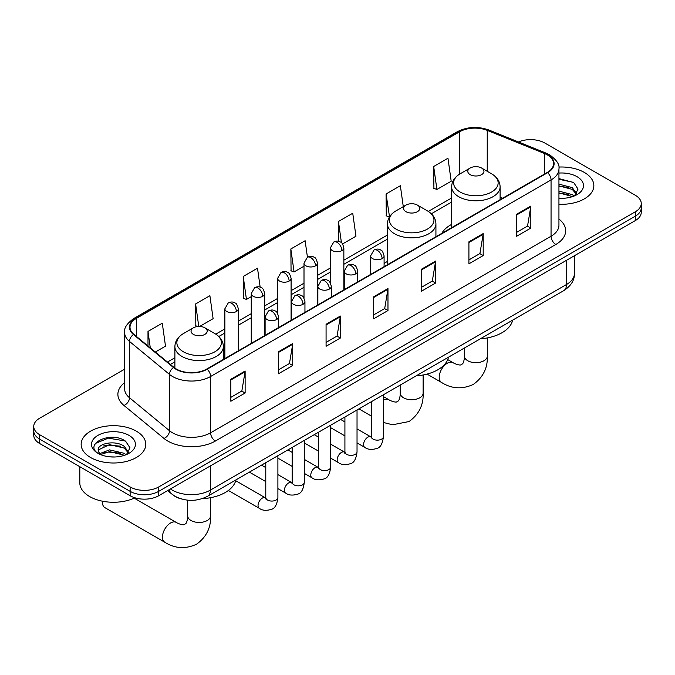 <?xml version="1.0" encoding="UTF-8"?>
<svg xmlns="http://www.w3.org/2000/svg" width="675" height="675" viewBox="0 0 675 675"><rect width="100%" height="100%" fill="white"/><g stroke="black" fill="none" stroke-linecap="round" stroke-linejoin="round"><path stroke-width="1.01" d="M387.442 261.444A35.691 20.604 0 0 0 384.092 263.503M451.626 224.387A35.691 20.604 0 0 0 441.83 233.322M181.448 498.977A20.199 11.661 180 0 1 173.289 495.155M124.622 369.174L39.665 418.222A20.199 11.661 0 0 0 33.75 426.473L33.75 435.265A20.199 11.661 0 0 0 39.665 443.517L130.132 495.745A20.199 11.661 0 0 0 158.701 495.745L635.335 220.565A20.199 11.661 0 0 0 641.25 212.321L641.25 207.925A20.199 11.661 0 0 1 635.335 216.169A20.199 11.661 0 0 0 641.25 207.925L641.25 203.521A20.199 11.661 0 0 0 635.335 195.278L544.868 143.049A20.199 11.661 0 0 0 518.459 141.961M33.75 426.473A20.199 11.661 0 0 0 39.665 434.717L130.132 486.953A20.199 11.661 0 0 0 158.701 486.953L158.701 491.349L635.335 216.169L158.701 491.349A20.199 11.661 0 0 1 130.132 491.349A20.199 11.661 0 0 0 158.701 491.349L158.701 495.745M39.665 434.717L39.665 439.121L130.132 491.349L39.665 439.121A20.199 11.661 0 0 1 33.75 430.869A20.199 11.661 0 0 0 39.665 439.121L39.665 443.517M584.381 172.463A32.324 18.664 0 0 0 558.816 167.062A32.324 18.664 0 0 1 584.381 172.463A32.324 18.664 0 0 1 593.848 185.659A32.324 18.664 0 0 0 584.381 172.463M136.325 431.148A32.324 18.664 0 0 0 101.098 427.098A32.324 18.664 0 0 0 81.152 444.344A32.324 18.664 0 0 0 90.619 457.532A32.324 18.664 0 0 0 125.837 461.582A32.324 18.664 0 0 0 145.792 444.344A32.324 18.664 0 0 0 136.325 431.148A32.324 18.664 0 0 0 101.098 427.098A32.324 18.664 0 0 0 81.152 444.344A32.324 18.664 0 0 0 90.619 457.532A32.324 18.664 0 0 0 125.837 461.582A32.324 18.664 0 0 0 145.792 444.344A32.324 18.664 0 0 0 136.325 431.148M547.248 154.862A21.549 12.437 180 0 1 553.559 163.662A21.549 12.437 180 0 1 547.248 172.463L206.795 369.014A21.549 12.437 180 0 1 173.905 367.352L133.903 334.37A21.549 12.437 180 0 1 130.005 327.232A21.549 12.437 180 0 1 136.316 318.44L459.641 131.768A21.549 12.437 180 0 1 487.24 130.376L544.371 153.47A21.549 12.437 180 0 1 547.248 154.862M547.627 154.643A22.089 12.749 0 0 0 544.674 153.217L487.544 130.123A22.089 12.749 0 0 0 459.262 131.549L135.937 318.22A22.089 12.749 0 0 0 133.464 334.547L173.467 367.529A22.089 12.749 0 0 0 207.174 369.233L547.627 172.682A22.089 12.749 0 0 0 547.627 154.643M230.842 379.274L230.842 401.262L245.126 393.019L245.126 371.022L230.842 379.274M230.842 397.364L241.844 391.011L245.067 371.756A5.383 3.113 -120 0 0 245.126 371.022M241.751 391.061L245.126 393.019M278.454 351.776L278.454 373.773L292.739 365.529L292.739 343.533L278.454 351.776M278.454 369.875L289.457 363.521L292.68 344.267A5.383 3.113 -120 0 0 292.739 343.533M289.364 363.572L292.739 365.529M326.076 324.287L326.076 346.283L340.36 338.032L340.36 316.043L326.076 324.287M326.076 342.377L337.078 336.032L340.301 316.769A5.383 3.113 -120 0 0 340.36 316.043M336.977 336.082L340.36 338.032M516.535 214.329L516.535 236.317L530.82 228.074L530.82 206.078L516.535 214.329M516.535 232.419L527.538 226.066L530.761 206.812A5.383 3.113 -120 0 0 530.82 206.078M527.437 226.125L530.82 228.074M468.914 241.819L468.914 263.815L483.199 255.563L483.199 233.575L468.914 241.819M468.914 259.909L479.917 253.555L483.148 234.301A5.383 3.113 -120 0 0 483.199 233.575M479.824 253.614L483.199 255.563M421.301 269.308L421.301 291.305L435.586 283.053L435.586 261.065L421.301 269.308M421.301 287.398L432.304 281.045L435.527 261.79A5.383 3.113 -120 0 0 435.586 261.065M432.211 281.104L435.586 283.053M373.688 296.798L373.688 318.794L387.973 310.542L387.973 288.554L373.688 296.798M373.688 314.887L384.691 308.534L387.914 289.28A5.383 3.113 -120 0 0 387.973 288.554M384.59 308.593L387.973 310.542M558.942 204.255A32.324 18.664 0 0 0 593.848 185.659A32.324 18.664 0 0 1 558.942 204.255M158.701 486.953L635.335 211.773A20.199 11.661 0 0 0 641.25 203.521M199.657 326.447L213.114 318.676L209.891 295.701L195.607 303.944L195.834 325.806M155.334 352.038L165.502 346.165L162.278 323.19L147.994 331.433L147.994 345.988M342.588 243.928L355.961 236.208L352.738 213.232L338.453 221.476L338.453 241.262M403.287 206.643L400.351 185.735L386.066 193.987L386.294 215.848M433.679 166.497L436.911 189.472L451.195 181.229L447.964 158.245L433.679 166.497L433.915 188.35M260.17 287.187L257.504 268.211L243.219 276.455L243.456 298.316M307.437 257.226L305.125 240.722L290.841 248.965L291.068 270.827M290.841 248.965L294.064 271.941L304.003 266.203M294.064 271.941L290.841 270.743M338.453 221.476L341.432 242.696M386.066 193.987L389.526 216.827M389.289 216.962L386.066 215.755M436.911 189.472L433.679 188.266M243.219 276.455L246.442 299.438L251.252 296.663M246.442 299.438L243.219 298.232M197.724 326.514L195.607 325.721M195.607 303.944L198.762 326.447M147.994 331.433L150.297 347.887M558.942 198.096L562.958 198.307M558.942 191.118L572.29 194.628L574.071 196.062M558.942 192.864L572.611 196.594M558.942 184.132L572.29 187.65L576.661 193.691M558.942 185.878L572.29 189.397L576.315 194.138M558.942 198.239A21.954 12.673 0 0 0 577.049 194.619A21.954 12.673 0 0 0 577.049 176.69A21.954 12.673 0 0 0 558.942 173.07M574.594 195.843L578.028 189.093L573.683 182.537L558.942 178.613M558.942 179.288L573.379 182.334M558.942 186.275L568.519 187.473M558.942 193.261L568.519 194.451M470.154 174.631A8.083 4.666 0 0 0 481.587 174.631A8.083 4.666 0 0 0 481.587 168.033L491.619 173.829A22.267 12.859 0 0 1 491.619 192.012A22.267 12.859 0 0 1 460.122 192.012A22.267 12.859 0 0 1 460.122 173.829C454.638 177.086 451.811 181.406 451.626 186.806A24.241 13.998 0 0 0 458.73 196.703A24.241 13.998 0 0 0 485.148 199.732A24.241 13.998 0 0 0 500.108 186.806C499.93 181.406 497.104 177.086 491.619 173.829L481.587 168.033A8.083 4.666 0 0 0 470.154 168.033A8.083 4.666 0 0 0 470.154 174.631M480.322 338.808A37.032 21.381 0 0 0 512.637 320.152M405.97 211.688A8.083 4.666 0 0 0 417.395 211.688A8.083 4.666 0 0 0 417.395 205.09L427.435 210.887A22.267 12.859 0 0 1 427.435 229.07A22.267 12.859 0 0 1 395.938 229.07A22.267 12.859 0 0 1 395.938 210.887C390.454 214.144 387.619 218.464 387.442 223.864A24.241 13.998 0 0 0 394.546 233.761A24.241 13.998 0 0 0 420.964 236.79A24.241 13.998 0 0 0 435.923 223.864C435.746 218.464 432.92 214.144 427.435 210.887L417.395 205.09A8.083 4.666 0 0 0 405.97 205.09A8.083 4.666 0 0 0 405.97 211.688M416.137 375.865A37.032 21.381 0 0 0 448.453 357.21M102.532 501.213A11.45 6.607 120 0 0 102.473 502.377A11.45 6.607 120 0 0 104.844 507.617L164.835 542.253A11.45 6.607 -60 0 1 163.08 533.081A11.45 6.607 -60 0 1 170.564 522.99A11.45 6.607 -60 0 1 176.285 522.425C176.926 522.998 181.313 524.981 183.836 524.762L185.929 523.555C187.38 521.48 187.852 516.679 187.684 515.843A11.45 6.607 180 0 0 191.033 520.518A11.45 6.607 180 0 0 207.225 520.518A11.45 6.607 180 0 0 210.575 515.843C211.064 527.69 206.373 537.165 196.484 544.252C185.406 549.264 174.859 548.598 164.835 542.253M193.413 334.403A8.083 4.666 0 0 0 204.846 334.403A8.083 4.666 0 0 0 204.846 327.805L214.878 333.602A22.267 12.859 0 0 1 214.878 351.785A22.267 12.859 0 0 1 183.381 351.785A22.267 12.859 0 0 1 183.381 333.602C177.896 336.859 175.07 341.187 174.893 346.579A24.241 13.998 0 0 0 181.988 356.476A24.241 13.998 0 0 0 208.406 359.513A24.241 13.998 0 0 0 223.374 346.579C223.189 341.187 220.362 336.859 214.878 333.602L204.846 327.805A8.083 4.666 0 0 0 193.413 327.805A8.083 4.666 0 0 0 193.413 334.403M202.196 498.665A37.032 21.381 0 0 0 235.896 479.925M79.802 466.687L79.802 482.827A33.666 19.44 0 0 0 89.665 496.572A33.666 19.44 0 0 0 134.941 497.804M109.822 456.84L114.893 456.983M99.731 453.617L109.536 449.879L124.234 453.313L126.006 454.739M100.634 454.562L109.536 451.626L124.546 455.279M99.883 454.292L98.314 450.605A15.221 8.783 0 0 0 100.769 454.68M128.604 452.377L124.234 446.335C115.096 439.518 96.306 443.728 98.314 450.605L98.255 449.938M98.347 450.824L98.769 449.693L109.536 444.639L124.234 448.082L128.258 452.824M126.529 454.528L129.971 447.778L125.617 441.222C110.219 430.152 82.848 444.741 98.651 453.684L99.436 454.165M128.993 435.375A21.954 12.673 0 0 0 97.951 435.375A21.954 12.673 0 0 0 97.951 453.305A21.954 12.673 0 0 0 128.993 453.305A21.954 12.673 0 0 0 128.993 435.375M95.445 443.424L108.338 438.134L125.322 441.02M103.494 445.989L108.338 445.112L120.462 446.158M103.494 452.976L108.338 452.098L120.462 453.136M170.463 488.962A26.933 15.55 0 0 0 172.277 490.109A26.933 15.55 0 0 0 210.364 490.109L566.528 284.487A26.933 15.55 0 0 0 574.417 273.485C574.619 280.176 571.058 285.896 563.743 290.647L207.579 496.277A13.466 7.779 60 0 0 210.364 490.109L210.364 465.919M566.528 260.288L566.528 284.487A13.466 7.779 60 0 1 563.743 290.647M169.374 489.586A13.466 9.011 129.5 0 0 171.72 493.965L167.628 490.59M635.335 220.565L635.335 211.773M130.132 495.745L130.132 486.953M558.942 219.08A33.666 19.44 180 0 1 555.812 244.485L215.367 441.045A6.733 3.89 60 0 1 210.608 432.793L551.053 236.242A26.933 15.55 0 0 0 558.942 225.239L558.942 168.944A26.933 15.55 180 0 1 551.053 179.938A6.733 3.89 -120 0 0 547.627 172.682M215.367 441.045A33.666 19.44 180 0 1 167.754 441.045A33.666 19.44 180 0 1 163.983 438.446L123.972 405.464A33.666 19.44 180 0 1 124.622 382.649M172.513 432.793A26.933 15.55 0 0 0 210.608 432.793L210.608 376.49A26.933 15.55 180 0 1 169.493 374.414L129.49 341.432A26.933 15.55 180 0 1 124.622 332.513L124.622 388.817A26.933 15.55 0 0 0 129.49 397.735L169.493 430.718A26.933 15.55 0 0 0 172.513 432.793M558.942 168.944C559.845 164.734 556.748 160.043 549.661 154.862L546.117 153.141A6.733 3.156 112 0 0 544.674 153.217M546.117 153.141L488.987 130.047C477.833 126.098 467.243 126.672 457.228 131.768A6.733 3.89 60 0 1 459.262 131.549M135.937 318.22A6.733 3.89 -120 0 0 133.903 318.431C126.917 323.46 123.82 328.151 124.622 332.513M133.464 334.547A6.733 4.506 129.5 0 0 129.49 341.432L129.49 397.735A6.733 4.506 -50.5 0 1 123.972 405.464M488.987 130.047A6.733 3.156 112 0 0 487.544 130.123M173.467 367.529A6.733 4.506 129.5 0 0 169.493 374.414L169.493 430.718A6.733 4.506 -50.5 0 1 163.983 438.446M207.174 369.233A6.733 3.89 60 0 1 210.608 376.49L551.053 179.938L551.053 236.242A6.733 3.89 60 0 0 555.812 244.485M136.316 318.44L136.316 336.361M544.371 153.47L544.371 174.125M487.24 130.376L487.24 171.298M502.673 198.197L500.108 197.159M459.641 131.768L459.641 174.116M451.626 197.977L428.33 211.427M387.442 235.035L343.853 260.196M330.387 267.975L317.478 275.425M304.003 283.205L291.094 290.655M277.627 298.434L264.718 305.885M251.252 313.664L238.334 321.114M224.868 328.894L215.772 334.142M174.893 357.75L167.459 362.036M373.688 297.498L387.914 289.28M421.301 270.008L435.527 261.79M468.914 242.519L483.148 234.301M516.535 215.021L530.761 206.812M326.076 324.987L340.301 316.769M278.454 352.477L292.68 344.267M230.842 379.966L245.067 371.756M487.316 337.922L487.316 356.071A11.45 6.607 180 0 1 483.967 360.745A11.45 6.607 180 0 1 467.775 360.745A11.45 6.607 180 0 1 464.425 356.071C464.594 356.906 464.122 361.707 462.67 363.783L460.578 364.989C458.055 365.209 453.659 363.218 453.026 362.652L447.719 359.589M487.316 356.071C487.806 367.917 483.106 377.384 473.226 384.48C462.147 389.492 451.6 388.825 441.577 382.48A11.45 6.607 -60 0 1 439.822 373.309A11.45 6.607 -60 0 1 447.297 363.218A11.45 6.607 -60 0 1 453.026 362.652M423.132 374.979L423.132 393.128A11.45 6.607 180 0 1 419.782 397.803A11.45 6.607 180 0 1 403.591 397.803A11.45 6.607 180 0 1 400.233 393.128C400.41 393.964 399.938 398.756 398.486 400.84L396.394 402.047C393.871 402.266 389.475 400.275 388.842 399.71L383.417 396.579M383.417 400.106A11.45 6.607 -60 0 1 388.842 399.71M382.118 258.618A6.733 3.89 0 0 0 384.092 255.867C383.02 251.969 381.957 250.062 380.894 250.138C378.945 248.763 376.642 248.729 373.984 250.037A6.733 3.89 60 0 1 377.35 250.366A6.733 3.89 -120 0 1 382.118 258.618A6.733 3.89 0 0 1 372.592 258.618A6.733 3.89 0 0 1 370.617 255.867L373.984 250.037M357.033 442.91L364.804 447.39A6.058 3.502 -60 0 1 363.876 442.538A6.058 3.502 -60 0 1 367.833 437.197A6.058 3.502 -60 0 1 368.103 437.046A6.058 3.502 -60 0 1 370.862 436.894L357.033 428.912M371.638 437.51L371.098 437.957L371.292 436.649A6.058 3.502 -0 0 0 373.073 439.121A6.058 3.502 -0 0 0 381.358 439.273A6.058 3.502 -0 0 0 383.417 436.649C382.582 443.686 380.405 447.609 376.878 448.436C371.815 449.98 367.782 449.626 364.804 447.39M355.733 273.848A6.733 3.89 0 0 0 357.708 271.097C356.645 267.199 355.573 265.292 354.51 265.368C352.561 263.993 350.257 263.959 347.608 265.267A6.733 3.89 60 0 1 350.975 265.596A6.733 3.89 -120 0 1 355.733 273.848A6.733 3.89 0 0 1 346.216 273.848A6.733 3.89 0 0 1 344.242 271.097L347.608 265.267M330.657 458.139L338.42 462.62A6.058 3.502 -60 0 1 337.492 457.768A6.058 3.502 -60 0 1 341.449 452.427A6.058 3.502 -60 0 1 341.719 452.275A6.058 3.502 -60 0 1 344.486 452.123L330.657 444.142M345.262 452.739L344.723 453.187L344.917 451.879A6.058 3.502 -0 0 0 346.688 454.351A6.058 3.502 -0 0 0 354.983 454.503A6.058 3.502 -0 0 0 357.033 451.879C356.206 458.916 354.029 462.839 350.494 463.666C345.431 465.21 341.407 464.856 338.42 462.62M329.358 289.077A6.733 3.89 0 0 0 331.332 286.327C330.261 282.428 329.198 280.522 328.134 280.598C326.185 279.222 323.882 279.188 321.233 280.496A6.733 3.89 60 0 1 324.599 280.825A6.733 3.89 -120 0 1 329.358 289.077A6.733 3.89 0 0 1 319.832 289.077A6.733 3.89 0 0 1 317.866 286.327L321.233 280.496M304.282 473.369L312.044 477.849A6.058 3.502 -60 0 1 311.116 472.998A6.058 3.502 -60 0 1 315.073 467.657A6.058 3.502 -60 0 1 315.343 467.505A6.058 3.502 -60 0 1 318.102 467.353L304.282 459.371M318.887 467.969L318.338 468.416L318.532 467.108A6.058 3.502 -0 0 0 320.313 469.581A6.058 3.502 -0 0 0 328.607 469.733A6.058 3.502 -0 0 0 330.657 467.108C329.822 474.145 327.645 478.069 324.118 478.896C319.056 480.44 315.031 480.085 312.044 477.849M302.982 304.307A6.733 3.89 0 0 0 304.948 301.556C303.885 297.658 302.822 295.751 301.759 295.827C299.801 294.452 297.506 294.418 294.848 295.726A6.733 3.89 60 0 1 298.215 296.055A6.733 3.89 -120 0 1 302.982 304.307A6.733 3.89 0 0 1 293.456 304.307A6.733 3.89 0 0 1 291.482 301.556L294.848 295.726M277.898 488.599L285.66 493.079A6.058 3.502 -60 0 1 284.732 488.227A6.058 3.502 -60 0 1 288.698 482.887A6.058 3.502 -60 0 1 288.968 482.735A6.058 3.502 -60 0 1 291.727 482.583L277.898 474.601M292.503 483.199L291.963 483.646L292.157 482.338A6.058 3.502 -0 0 0 293.929 484.81A6.058 3.502 -0 0 0 302.223 484.962A6.058 3.502 -0 0 0 304.282 482.338C303.446 489.375 301.269 493.298 297.743 494.125C292.672 495.669 288.647 495.315 285.66 493.079M276.598 319.537A6.733 3.89 0 0 0 278.573 316.786C277.509 312.888 276.438 310.981 275.375 311.057C273.426 309.682 271.122 309.648 268.473 310.956A6.733 3.89 60 0 1 271.839 311.285A6.733 3.89 -120 0 1 276.598 319.537A6.733 3.89 0 0 1 267.081 319.537A6.733 3.89 0 0 1 265.106 316.786L268.473 310.956M228.386 490.472L259.284 508.309A6.058 3.502 -60 0 1 258.356 503.457A6.058 3.502 -60 0 1 262.313 498.116A6.058 3.502 -60 0 1 262.583 497.964A6.058 3.502 -60 0 1 265.343 497.812L235.71 480.701M266.127 498.428L265.587 498.876L265.781 497.559A6.058 3.502 -0 0 0 267.553 500.04A6.058 3.502 -0 0 0 275.847 500.192A6.058 3.502 -0 0 0 277.898 497.559C277.071 504.605 274.885 508.528 271.358 509.355C266.296 510.899 262.271 510.545 259.284 508.309M341.879 250.611A6.733 3.89 0 0 0 343.853 247.868C342.782 243.97 341.719 242.063 340.656 242.139C338.707 240.764 336.403 240.73 333.754 242.038A6.733 3.89 60 0 1 337.12 242.367A6.733 3.89 -120 0 1 341.879 250.611A6.733 3.89 0 0 1 332.362 250.611A6.733 3.89 0 0 1 330.387 247.868L333.754 242.038M315.503 265.84A6.733 3.89 0 0 0 317.478 263.098C316.406 259.2 315.343 257.293 314.28 257.369C312.331 255.994 310.027 255.96 307.37 257.268A6.733 3.89 60 0 1 310.736 257.597A6.733 3.89 -120 0 1 315.503 265.84A6.733 3.89 0 0 1 305.977 265.84A6.733 3.89 0 0 1 304.003 263.098L307.37 257.268M289.119 281.07A6.733 3.89 0 0 0 291.094 278.328C290.031 274.43 288.959 272.523 287.896 272.599C285.947 271.223 283.652 271.19 280.994 272.498A6.733 3.89 60 0 1 284.361 272.827A6.733 3.89 -120 0 1 289.119 281.07A6.733 3.89 0 0 1 279.602 281.07A6.733 3.89 0 0 1 277.627 278.328L280.994 272.498M262.744 296.3A6.733 3.89 0 0 0 264.718 293.558C263.647 289.659 262.583 287.752 261.52 287.828C259.571 286.453 257.268 286.419 254.618 287.727A6.733 3.89 60 0 1 257.985 288.056A6.733 3.89 -120 0 1 262.744 296.3A6.733 3.89 0 0 1 253.218 296.3A6.733 3.89 0 0 1 251.252 293.558L254.618 287.727M236.368 311.529A6.733 3.89 0 0 0 238.334 308.787C237.271 304.889 236.208 302.982 235.145 303.058C233.196 301.683 230.892 301.649 228.234 302.957A6.733 3.89 60 0 1 231.601 303.286A6.733 3.89 -120 0 1 236.368 311.529A6.733 3.89 0 0 1 226.842 311.529A6.733 3.89 0 0 1 224.868 308.787L228.234 302.957M207.579 496.277C196.737 501.719 185.903 501.719 175.061 496.277L171.72 493.965M574.417 273.485L574.417 255.741M457.228 131.768L133.903 318.431M451.626 202.078L431.342 213.789M387.442 239.127L343.853 264.296M330.387 272.076L317.478 279.526M304.003 287.305L291.094 294.756M277.627 302.535L264.718 309.985M251.252 317.765L238.334 325.215M224.868 332.994L218.784 336.504M174.893 361.851L170.387 364.449M441.577 382.48L427.056 374.093M500.108 199.673L500.108 186.806M451.626 227.661L451.626 186.806M470.154 168.033L460.122 173.829M464.425 347.988L464.425 356.071M423.132 393.128C423.622 404.975 418.922 414.442 409.042 421.538L392.563 424.777L383.417 422.457M371.292 416.019L358.948 408.89M435.923 236.731L435.923 223.864M387.442 264.718L387.442 223.864M405.97 205.09L395.938 210.887M400.233 385.045L400.233 393.128M102.473 501.196L102.473 502.377M210.575 497.694L210.575 515.843M223.374 359.446L223.374 346.579M174.893 368.103L174.893 346.579M193.413 327.805L183.381 333.602M176.285 522.425L134.215 498.142M187.684 500.175L187.684 515.843M383.417 394.757L383.417 436.649M384.092 266.659L384.092 255.867M344.917 435.907L330.657 427.68M371.292 401.76L371.292 436.649M370.617 274.43L370.617 255.867M344.917 421.917L340.647 419.453M357.033 409.987L357.033 451.879M357.708 281.888L357.708 271.097M318.532 451.136L304.282 442.91M344.917 416.99L344.917 451.879M344.242 289.659L344.242 271.097M318.532 437.147L314.272 434.683M330.657 425.216L330.657 467.108M331.332 297.118L331.332 286.327M292.157 466.366L277.898 458.139M318.532 432.219L318.532 467.108M317.866 304.889L317.866 286.327M292.157 452.377L287.887 449.913M304.282 440.446L304.282 482.338M304.948 312.348L304.948 301.556M265.781 481.596L249.387 472.137M292.157 447.449L292.157 482.338M291.482 320.119L291.482 301.556M265.781 467.606L261.512 465.142M277.898 455.676L277.898 497.559M278.573 327.577L278.573 316.786M265.781 462.679L265.781 497.559M265.106 335.348L265.106 316.786M343.853 289.887L343.853 247.868M330.387 282.884L330.387 247.868M317.478 305.117L317.478 263.098M304.003 298.114L304.003 263.098M291.094 320.347L291.094 278.328M277.627 313.343L277.627 278.328M264.718 335.576L264.718 293.558M251.252 343.347L251.252 293.558M238.334 350.806L238.334 308.787M224.868 358.577L224.868 308.787"/></g></svg>
